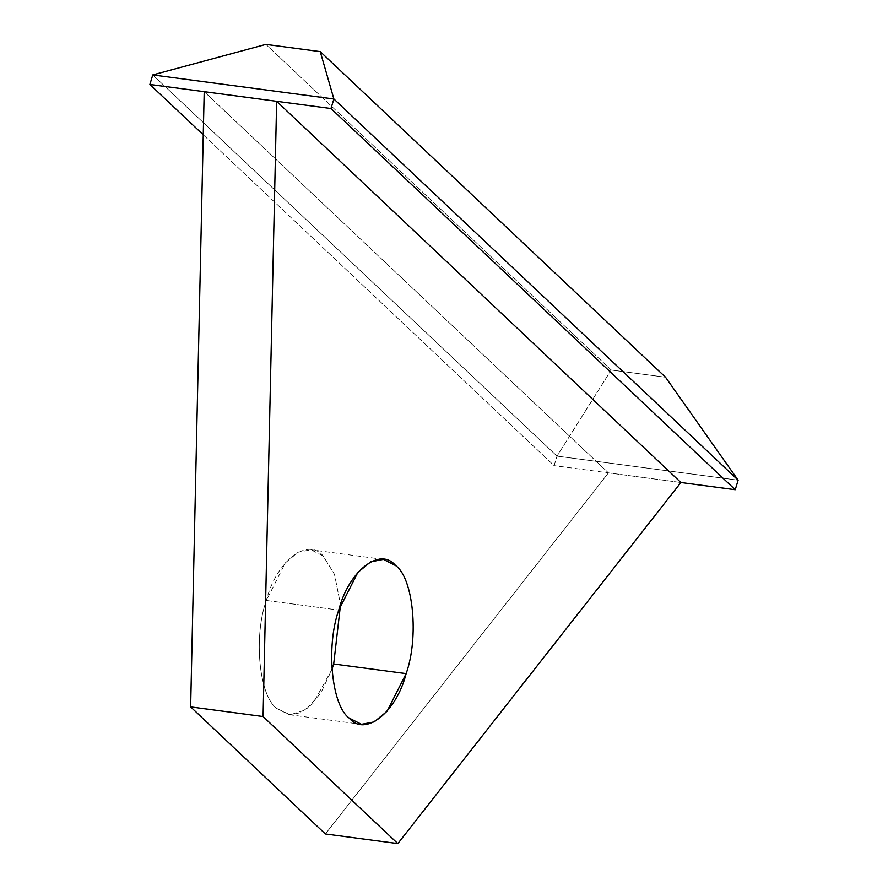 <?xml version="1.0" encoding="UTF-8"?>
<svg xmlns="http://www.w3.org/2000/svg" width="888" height="888" viewBox="0 0 888 888"><rect width="100%" height="100%" fill="white"/><g stroke="black" fill="none" stroke-linecap="round" stroke-linejoin="round"><path stroke-width="0.67" stroke-dasharray="4.44 3.33" d="M331.923 669.452L313.009 703.451L300.932 712.664L289.044 714.685L276.834 708.502C259.13 696.192 253.346 636.774 266.322 600.466L338.761 610.089L266.322 600.466L285.392 562.814L298.224 552.203L310.966 549.772L323.176 555.955L334.499 574.403L340.537 604.628L334.499 574.403L323.176 555.955C307.548 536.829 276.279 561.305 266.322 600.466C253.346 636.774 259.13 696.192 276.834 708.502L290.065 714.796L305.75 709.878L320.69 693.328L331.923 669.452M611.21 370.007L665.534 377.234L611.21 370.007L557.02 456.121L611.21 370.007L265.912 44.4L611.21 370.007M738.128 480.186L557.02 456.121L152.769 74.925L557.02 456.121L738.128 480.186M680.896 482.506L608.447 472.871L204.207 91.675L608.447 472.871L680.896 482.506L554.123 465.656L680.896 482.506M203.252 134.798L554.123 465.656L557.02 456.121L554.123 465.656L203.252 134.798M325.385 833.976L608.447 472.871L325.385 833.976M289.044 714.685L361.494 724.319M383.405 559.396L310.966 549.772"/><path stroke-width="1.33" d="M406.138 673.626L333.688 663.991L331.923 669.452L333.688 663.991L406.138 673.626C419.103 637.307 413.331 577.888 395.626 565.578L383.405 559.396L370.673 561.827L357.842 572.449L338.761 610.089C325.785 646.409 331.568 705.827 349.273 718.137L361.494 724.319L374.225 721.877L387.057 711.266L406.138 673.626C396.181 712.775 364.901 737.262 349.273 718.137C331.568 705.827 325.785 646.409 338.761 610.089C348.718 570.929 379.997 546.453 395.626 565.578C413.331 577.888 419.103 637.307 406.138 673.626M665.534 377.234L738.128 480.186L665.534 377.234L320.246 51.626L333.877 98.99L738.128 480.186L735.231 489.721L330.98 108.525L276.645 101.31L680.896 482.506L735.231 489.721L680.896 482.506L397.835 843.6L325.385 833.976L397.835 843.6L263.081 716.538L190.643 706.904L325.385 833.976L190.643 706.904L263.081 716.538L276.645 101.31L330.98 108.525L735.231 489.721L738.128 480.186L333.877 98.99L320.246 51.626L265.912 44.4L152.769 74.925L333.877 98.99L330.98 108.525L333.877 98.99L152.769 74.925L265.912 44.4L320.246 51.626L665.534 377.234M204.207 91.675L149.872 84.46L203.252 134.798L149.872 84.46L276.645 101.31L204.207 91.675L190.643 706.904L204.207 91.675M152.769 74.925L149.872 84.46L152.769 74.925M340.537 604.628L333.688 663.991L340.537 604.628M680.896 482.506L276.645 101.31L263.081 716.538L397.835 843.6L680.896 482.506"/></g></svg>
